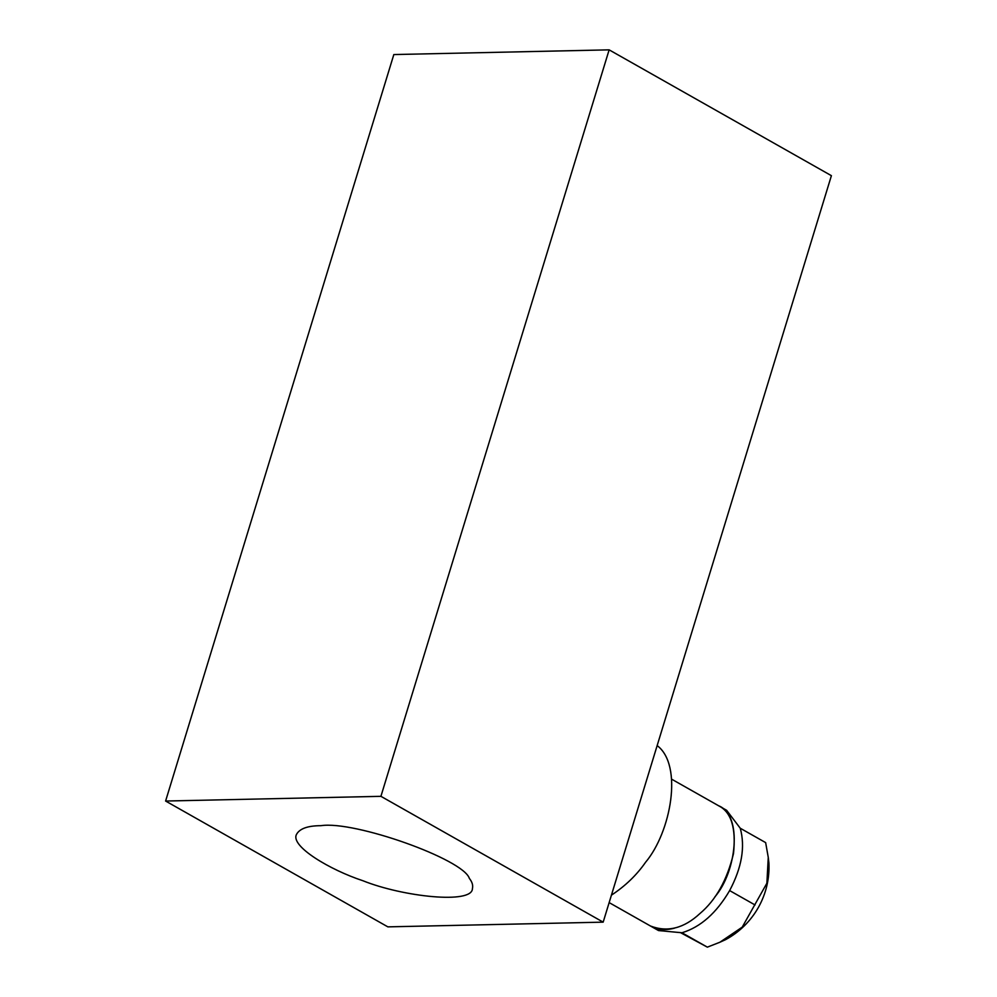 <?xml version="1.0" encoding="UTF-8"?>
<svg xmlns="http://www.w3.org/2000/svg" width="997" height="997" viewBox="0 0 997 997"><rect width="100%" height="100%" fill="white"/><g stroke="black" fill="none" stroke-linecap="round" stroke-linejoin="round"><path stroke-width="1.5" d="M609.142 49.85L393.827 54.561L165.602 801.04L387.858 926.861L603.173 922.15L831.398 175.671L609.142 49.85L380.916 796.329L165.602 801.04M681.113 932.98L707.359 947.15L719.921 942.227L742.229 927.135L766.88 883.23L768.263 857.395L765.646 842.615L740.248 828.233L726.614 810.287L718.675 805.8C742.989 815.284 736.571 871.901 714.874 896.876M674.433 928.182C665.298 930.55 657.359 929.852 650.617 926.088L609.155 902.609M657.16 745.582C683.294 765.222 670.956 832.109 645.582 862.255C636.722 875.017 625.343 885.997 611.423 895.156M320.947 825.678C307.562 825.703 299.362 828.719 296.346 834.701C290.825 846.553 329.995 869.907 362.883 880.725C402.875 896.802 472.578 904.429 472.428 888.514C473.201 885.336 472.179 881.959 469.35 878.382C463.381 859.202 354.346 820.469 320.947 825.678M380.916 796.329L603.173 922.15M768.899 862.941C770.519 894.521 753.62 924.58 725.529 939.685M650.592 926.076L658.519 930.562L681.96 932.768L707.359 947.15M755.041 904.964L729.642 890.583C741.83 867.552 745.37 846.765 740.248 828.233M681.96 932.768C700.555 927.135 716.444 913.065 729.642 890.583M650.38 925.951L650.518 926.026C667.479 932.519 683.942 928.357 699.906 913.564C715.871 900.104 727.075 880.114 733.493 853.606C736.197 827.996 731.237 812.057 718.638 805.775M718.687 805.8L671.691 779.205M768.899 862.928L768.263 857.395M725.417 939.735L719.921 942.227"/></g></svg>
